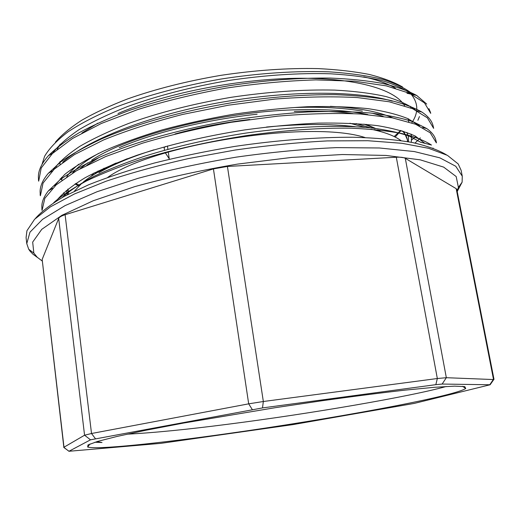 <?xml version="1.0" encoding="UTF-8"?>
<svg xmlns="http://www.w3.org/2000/svg" width="520" height="520" viewBox="0 0 520 520"><rect width="100%" height="100%" fill="white"/><g stroke="black" fill="none" stroke-linecap="round" stroke-linejoin="round"><path stroke-width="0.78" d="M433.199 148.187L432.868 148.064M430.729 113.367L424.522 102.921L409.721 93.347L386.321 85.878L354.614 81.218L315.868 79.898C287.151 80.73 257.133 83.486 225.81 88.173C194.675 93.906 165.315 101.036 137.716 109.558L101.283 123.5L72.559 138.463L52.429 153.537L41.23 167.96L38.688 181.136M433.628 128.356L427.375 117.832L412.692 108.745L389.24 101.777L357.448 97.578C332.54 96.252 305 96.752 274.82 99.093L228.456 105.183L182.54 114.459C153.075 122.031 126.718 130.546 103.46 139.997L74.542 154.55L54.275 169.143L43.062 183.06L40.391 195.728M436.358 142.857L430.248 132.828L415.688 124.28L392.275 117.832L360.549 114.01C335.621 112.912 307.99 113.62 277.661 116.142L231.12 122.31C199.778 127.972 170.209 134.94 142.428 143.208L105.632 156.578L76.492 170.736L56.193 184.873L44.857 198.276L42.048 210.425M415.012 143.065L420.381 137.898M430.606 112.651L428.928 108.648M53.748 202.625C61.795 195.514 72.767 188.253 86.665 180.856C102.154 173.472 120.133 166.348 140.595 159.49C173.472 149.422 209.014 141.421 247.221 135.48C285.311 130.169 320.034 127.745 351.403 128.213C370.825 129.058 387.686 130.839 401.993 133.562C414.707 136.734 424.535 140.569 431.476 145.06M41.945 208.364C41.307 203.008 43.44 197.21 48.334 190.951L59.956 179.849C70.538 172.192 84.026 164.541 100.406 156.884C135.304 141.707 183.567 128.258 234.169 119.867C259.474 116.09 284.043 113.445 307.879 111.937C330.837 111.13 351.644 111.488 370.299 112.996C387.465 115.083 401.843 118.04 413.433 121.869L426.706 128.524C432.172 132.405 435.292 136.63 436.066 141.206M40.281 194.064C39.37 187.727 42.029 180.83 48.269 173.375L60.522 162.091C71.377 154.362 84.948 146.679 101.231 139.042C135.798 123.955 182.663 110.845 231.725 102.733C269.1 97.065 303.862 94.38 336.005 94.679C356.031 95.466 373.672 97.26 388.921 100.061C402.662 103.35 413.654 107.354 421.889 112.067C428.571 116.519 432.367 121.407 433.284 126.737M38.558 179.374C37.557 172.146 40.82 164.274 48.354 155.753C55.932 148.174 66.183 140.504 79.105 132.737C93.49 125.015 110.175 117.605 129.155 110.5C159.608 100.106 192.9 91.858 229.034 85.748C265.213 80.275 299.033 77.721 330.493 78.078C350.188 78.897 367.66 80.704 382.909 83.505C396.754 86.781 408.018 90.773 416.715 95.472L426.738 104.091M35.399 218.472C41.652 211.361 51.324 203.964 64.415 196.281L88.686 184.75C107.906 177.112 129.773 169.878 154.291 163.053C179.972 156.611 206.772 151.066 234.689 146.425C276.686 140.231 317.655 137.111 353.21 137.241C375.759 137.898 395.375 139.64 412.074 142.46C426.875 145.828 438.328 149.955 446.44 154.837M266.5 127.03C300.905 123.819 330.454 123.708 355.141 126.678M370.975 129.22C384.637 132.093 394.628 135.889 400.959 140.595M74.445 191.139L81.686 183.43M83.349 182.026C91.052 175.695 101.998 169.358 116.174 163.007M167.421 145.958L167.895 149.292M168.207 151.489L169.24 158.795L165.002 152.341M107.79 177.353C154.258 143.917 310.596 119.71 365.007 137.534M127.328 158.698C116.227 163.267 106.756 167.928 98.917 172.686C112.853 164.593 131.19 156.975 153.92 149.832M366.002 124.332L375.382 128.375M93.087 174.031L93.971 173.011M175.013 133.965C198.712 127.413 223.633 122.584 249.789 119.463M101.862 169.988L104.033 168.201M349.954 123.24L364.845 127.316M394.16 136.559L400.686 130.429M408.35 119.684L408.675 118.995M410.735 107.939L410.514 106.359M395.375 88.179C387.654 83.57 377.111 79.807 363.74 76.869M60.203 144.163L57.181 149.344M56.134 165.887L56.641 167.063M75.725 183.482L78.709 184.821M78.943 184.919L79.703 185.237M61.834 179.744L60.261 178.633M55.425 142.142C61.587 134.94 70.369 127.627 81.783 120.224C94.673 112.853 109.87 105.781 127.387 99.002C155.552 89.031 186.764 81.139 221.013 75.322C255.411 70.194 287.788 67.951 318.136 68.601C337.246 69.556 354.282 71.507 369.265 74.457C382.863 77.903 393.952 82.069 402.512 86.957M409.975 92.937L410.345 93.327C418.405 102.505 418.88 112.34 411.775 122.831M37.524 257.53L32.962 254.208L30.062 251.192L28.73 249.281L26.767 243.614L29.978 232.18L42.575 219.343L65.046 205.621L97.181 191.685L137.91 178.373C168.76 170.066 201.572 162.981 236.347 157.125C271.271 152.191 304.688 149.026 336.596 147.615L379.45 147.986L414.297 151.554L439.862 157.846L455.754 166.263L462.274 176.196L462.111 182.195L457.216 191.51M462.274 176.196L461.103 170.268L458.204 163.956L447.466 155.376L428.721 148.33L401.973 143.299L367.77 140.719L327.294 140.913C297.739 142.454 267.059 145.49 235.248 150.013L188.533 158.555C158.386 165.367 130.91 172.919 106.112 181.22L74.295 194.025L50.323 206.908L34.587 219.291L26.943 230.724L26.085 237.614L26.767 243.614M457.119 191.009L458.4 187.382L456.176 176.54L443.657 167.108L420.206 159.835L386.016 155.441L342.349 154.524L291.655 157.43L237.432 164.112C200.779 170.319 166.478 177.853 134.524 186.7L93.177 200.772L61.913 215.3L41.763 229.327L32.676 242.099L33.839 253.103L37.245 257.276L42.243 261.034M64.019 447.506L42.166 259.428L63.843 447.298L84.565 435.214L91.52 433.505L248.69 403.839L263.341 401.505L437.333 378.521L446.335 377.702L493.747 379.561M90.513 439.822L68.939 451.276L160.836 443.352L293.065 424.587L414.343 403.39L490.12 384.761L442.143 384.053L435.838 384.663L262.496 407.921L90.513 439.822L84.565 435.214L58.682 218.439L42.166 259.428M58.682 218.439C59.273 217.139 61.419 215.904 65.111 214.734L91.52 433.505L95.407 438.659M252.278 409.539L248.69 403.839L213.428 168.896L65.111 214.734M213.428 168.896L227.422 166.452L263.341 401.505L262.496 407.921M435.838 384.663L437.333 378.521L396.305 157.235L227.422 166.452M396.305 157.235C400.628 157.027 403.624 157.391 405.294 158.321L446.335 377.702L442.143 384.053M489.794 384.728L493.474 379.249L456.176 188.656L405.294 158.321M456.176 188.656L456.807 189.417L494 379.366M226.876 433.706C158.88 443.32 96.701 449.885 87.666 447.038L87.984 444.957L97.565 441.422L116.942 436.462L145.951 430.241L183.514 423.066L275.139 407.706L322.816 400.628C353.535 396.363 380.965 392.86 405.1 390.124L434.629 387.283L454.597 386.152L464.796 386.626L465.731 388.512C452.569 396.975 327.36 419.653 226.876 433.706M417.872 120.328L419.458 116.545M413.413 94.698C406.49 88.842 396.363 83.752 383.019 79.443C367.796 75.738 349.83 73.203 329.115 71.838C296.478 70.701 258.914 73.093 220.525 79.125C182.312 85.878 146.094 95.641 115.798 107.178C96.844 115.128 80.938 123.331 68.088 131.787C57.083 140.218 49.251 148.388 44.59 156.312L42.029 164.346M416.26 123.344L415.682 124.28M415.928 136.441L411.658 139.965M63.745 447.401L68.978 451.25M98.839 153.29C86.755 160.011 78.02 166.589 72.625 173.03M66.255 190.476L67.581 194.591M408.538 141.804L408.499 137.053L406.933 132.464M383.162 116.324L372.209 113.191M362.343 111.156C343.668 107.861 320.99 106.652 294.314 107.542M330.414 106.34C357.962 107.79 378.736 111.651 392.743 117.923M410.924 134.037L411.437 136.006L411.313 142.317M65.091 195.917L63.681 192.732M66.742 176.806C69.355 172.731 73.379 168.532 78.806 164.209M78.891 186.03L75.016 183.957M60.008 164.34L60.06 161.512M81.926 133.029L97.812 123.188M117.995 113.51C164.216 93.659 236.015 79.196 295.406 78.312C354.894 77.415 395.2 89.297 404.553 105.723M401.05 130.54L395.174 137.066M294.294 111.475C316.576 110.682 336.154 111.391 353.028 113.594M402.331 130.923C405.184 133.803 406.906 136.845 407.498 140.042L407.706 141.661M68.335 194.201L68.049 189.02M86.781 165.21L99.19 157.423M119.177 147.687C154.017 132.567 206.583 119.581 257.133 114.212M356.018 123.559L370.63 127.849M374.615 129.532L376.545 130.475M94.659 174.115L98.085 170.983M91.689 160.199C128.173 135.623 219.122 112.08 294.021 109.837C323.765 108.849 348.374 110.428 367.841 114.569M403.787 131.385L407.498 140.042M407.342 139.328L407.472 141.622M68.543 194.09L67.977 191.867M67.867 191.145L67.763 189.248M80.275 168.617L87.711 162.858M94.146 172.926L91.085 176.378M380.634 131.553L377.884 129.851M374.966 128.329L363.935 124.144M94.874 442.247L102.011 442.507L96.895 441.623M127.134 434.181C153.296 432.822 186.894 429.513 227.922 424.242C311.356 413.589 410.722 396.448 446.271 386.484M165.529 146.477L164.138 147.667L164.502 150.234M62.257 197.483C69.843 190.6 80.294 183.612 93.606 176.508C108.446 169.442 125.58 162.637 145.015 156.084C176.053 146.412 209.631 138.749 245.752 133.101C293.053 126.425 337.968 124.748 371.183 127.907C386.731 129.896 399.568 132.698 409.688 136.305L421.129 142.506M62.68 162.331C86.573 140.328 146.731 116.155 216.833 103.097C286.897 90.311 357.032 90.291 392.334 101.198M411.665 94.309C404.547 88.985 394.557 84.383 381.687 80.516C367.12 77.201 350.077 74.958 330.544 73.794C299.253 72.846 265.219 75.088 228.449 80.522C191.718 86.866 158.178 95.505 127.809 106.451C108.96 113.867 92.729 121.583 79.118 129.603C67.269 137.657 58.377 145.561 52.455 153.303M415.441 109.993C408.551 104.812 398.736 100.341 386.009 96.57C371.579 93.32 354.51 91.169 334.789 90.109C303.082 89.375 268.502 91.78 231.049 97.325C193.629 103.701 159.555 112.385 128.837 123.37C109.805 130.787 93.451 138.45 79.781 146.367C67.88 154.284 59.105 162.019 53.45 169.566M419.49 125.924L408.109 118.736C397.728 114.504 384.404 111.144 368.134 108.66C350.207 106.808 329.992 106.158 307.489 106.717C284.05 107.978 259.812 110.422 234.774 114.049C209.755 118.32 185.672 123.572 162.526 129.798C140.419 136.474 120.634 143.624 103.155 151.262C87.269 159.01 74.451 166.738 64.701 174.453L54.633 185.601M424.879 143.319L415.207 136.058C405.801 131.768 393.302 128.31 377.715 125.691C360.432 123.65 340.613 122.785 318.247 123.11C294.788 124.169 270.315 126.438 244.816 129.903C205.738 136.045 169.832 144.488 137.098 155.233C116.948 162.506 99.632 170.008 85.137 177.73C72.449 185.432 63.037 192.907 56.914 200.148M38.434 179.478L38.63 181.142M40.138 194.077L40.326 195.734M41.841 208.754L42.036 210.425M433.329 126.724L433.647 128.356M436.131 141.193L436.449 142.838M410.345 93.327L410.82 93.6M458.4 187.382L462.111 182.195M33.839 253.103L28.73 249.281M68.939 451.276L63.791 447.33M490.12 384.761L493.922 379.308M61.548 177.346L61.9 180.252M408.174 118.762L408.759 121.843M411.073 134.102L411.437 136.006M89.992 443.989L87.666 447.038M462.592 386.308L465.731 388.512M421.35 142.402L431.503 145.048M52.546 188.305L48.386 190.886M422.663 127.53L426.822 128.564M52.559 170.761L48.263 173.355M417.397 110.962L421.935 112.041M53.053 152.952L48.354 155.714M406.959 93.249L416.806 95.459"/></g></svg>
